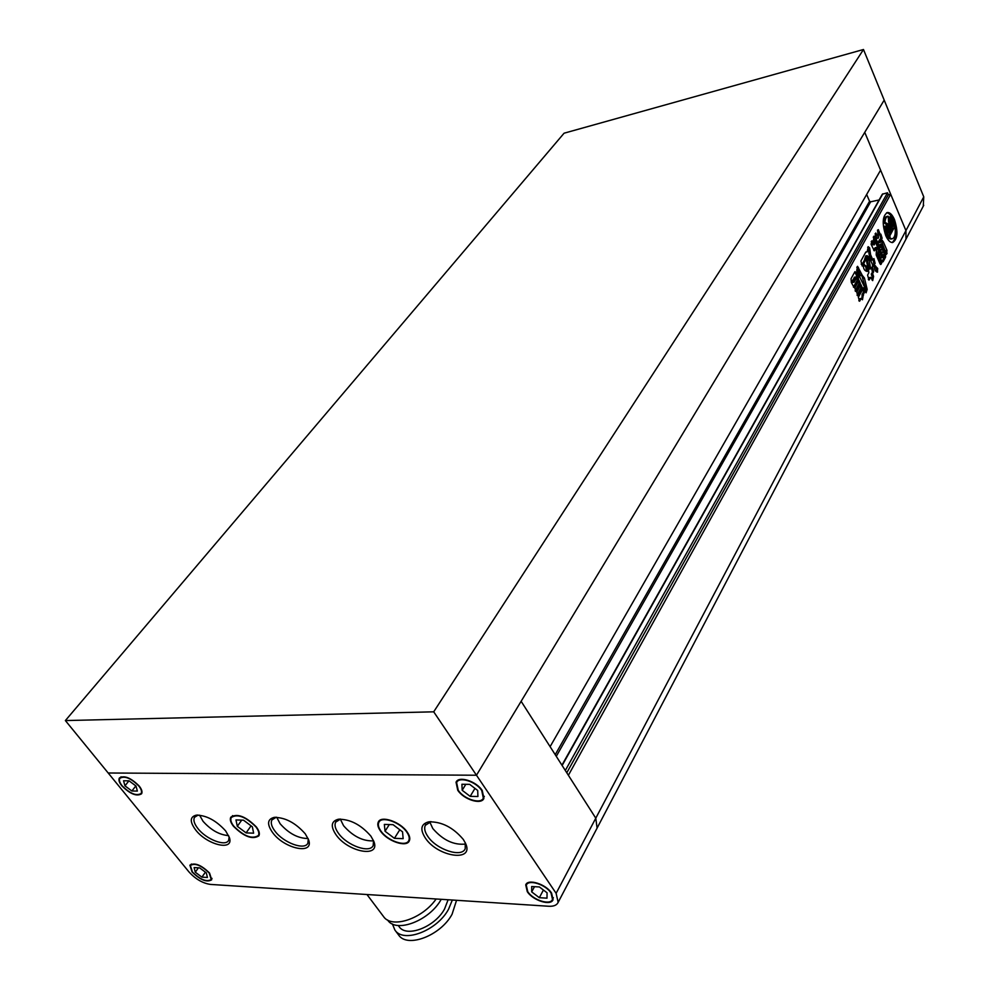 <?xml version="1.0" encoding="UTF-8"?>
<svg xmlns="http://www.w3.org/2000/svg" width="990" height="990" viewBox="0 0 990 990"><rect width="100%" height="100%" fill="white"/><g stroke="black" fill="none" stroke-linecap="round" stroke-linejoin="round"><path stroke-width="1.49" d="M561.924 765.171L882.35 194.176L887.51 192.79L888.327 194.745L890.678 194.226L905.937 230.608L905.974 239.147L905.937 230.608L864.74 132.338L884.194 100.126L923.757 196.849L923.274 206.167M65.377 720.572L108.182 772.992L476.475 775.232L884.194 100.126L863.49 49.5L564.077 133.204L65.377 720.572L433.707 711.822L556.12 893.327L595.782 818.185L568.384 775.294L890.678 194.226M433.707 711.822L863.49 49.5M894.44 219.533C892.324 214.743 889.998 212.392 887.486 212.479C882.461 215.684 881.88 223.381 885.753 235.595C887.869 240.31 890.171 242.637 892.634 242.55C897.67 239.382 898.277 231.71 894.44 219.533M892.2 242.575C896.457 238.404 896.767 230.819 893.129 219.817C891.161 215.35 888.995 212.986 886.607 212.739M887.919 228.282L888.834 228.084L889.094 230.187L888.587 231.115L888.141 229.853L888.463 223.975L891.866 232.006L889.862 235.719L888.624 235.967M888.946 237.154L886.842 233.59L884.998 226.215L883.686 226.5L885.518 233.863L887.622 237.414L888.946 237.154L886.755 231.499L886.149 226.673M858.986 280.232L860.36 283.363L855.781 291.444L854.828 287.88L858.986 280.232M864.839 291.691L863.391 294.401L862.476 299.772L861.312 298.374L859.518 301.232L858.342 297.235L863.664 287.706L864.839 291.691L863.49 291.939L862.03 294.649L863.391 294.401M874.838 265.419L874.405 265.79C874.158 269.255 875.135 271.384 877.363 272.176L877.722 268.488L874.764 265.431M878.489 237.241L877.511 230.175L878.365 229.68L880.308 234.704L880.852 234.135L882.14 238.293L879.912 241.226L880.271 242.463L881.966 240.013L883.365 241.882L886.978 250.334L886.545 254.294L882.795 245.718L881.174 243.973L879.368 246.349L879.021 245.768L875.234 236.981L875.779 233.009L878.489 237.241M867.091 266.533L867.327 271.47C864.493 270.988 863.132 268.575 863.243 264.243L867.091 266.533L865.755 266.793L866.51 271.124M868.205 266.607L868.836 272.782L867.587 275.096L868.985 280.059L870.742 277.336L872.685 280.628L873.576 276.433L872.623 273.648L873.687 271.656L872.314 266.718L870.68 268.612L869.084 259.999L867.302 256.893C866.312 258.613 866.374 261.484 867.5 265.481L868.205 266.607M875.111 263.315L873.329 266.446L869.096 257.066L867.079 255.655L865.916 259.677L862.191 266.013L860.929 260.952L865.743 252.19L867.153 251.893L868.218 246.671L869.666 247.908L870.581 254.665L872.747 259.665L873.935 258.625L875.111 263.315L873.403 264.268L874.739 264.008M862.278 275.369L857.563 266.322L856.721 270.666L865.05 288.065L866.089 292.817L867.178 289.365L864.431 278.029L862.278 275.369M882.523 246.572L885.481 253.477L885.617 257.041L883.278 261.447L882.659 262.028L881.558 260.803L878.576 253.886L878.476 250.309L881.434 245.371L882.523 246.572L881.199 246.844L884.157 253.737L885.481 253.477M874.925 237.6L878.687 246.337L878.217 254.418L881.583 262.226L881.261 263.996L880.741 264.516L879.912 263.55L876.187 254.925L876.496 247.438L874.306 250.878L871.089 244.233L871.992 240.694L874.368 244.852L874.727 242.946L873.527 240.149L873.972 236.152L874.925 237.6L873.601 237.872L877.35 246.609L878.687 246.337M862.29 287.682L857.724 295.775L856.771 292.223L860.904 284.563L862.29 287.682L860.929 287.942L857.068 295.131M854.915 271.693L856.697 272.671L858.256 276.21L858.553 279.923L854.123 287.546L851.313 282.497L851.041 278.747L854.915 271.693M923.757 196.849L595.782 818.185L597.094 828.11L595.782 818.185L521.124 701.291L550.106 746.67L880.593 170.156L864.74 132.338L476.475 775.232L108.182 772.992L188.892 871.831C195.451 879.046 202.641 883.241 210.437 884.416L548.819 906.258C553.707 906.494 556.826 905.207 558.15 902.36L556.12 893.327M866.658 194.448L869.567 201.255L870.643 201.812L879.108 199.955M887.51 192.79L565.315 770.468M888.327 194.745L566.787 772.782M870.705 268.661L869.344 268.872L866.671 257.289M869.344 268.872L870.68 268.612M872.722 274.478L871.386 274.737L872.351 271.916L871.608 267.585M871.287 273.908L872.623 273.648M871.386 274.737L872.24 276.693L873.576 276.433M872.24 276.693L872.091 280.108M869.505 277.646L870.618 277.435M869.282 277.695L868.341 279.44M868.502 279.7L869.517 279.502M872.45 265.407L874.541 264.206M865.916 259.677L864.592 259.442L865.941 259.182M864.592 259.442L865.73 255.915L867.079 255.655M864.567 259.949L863.045 262.734M863.466 262.647L861.189 264.157M870.581 254.665L869.245 254.937L868.973 253.502L868.329 248.181L869.666 247.908M868.329 248.181L867.661 247.277M869.245 254.937L871.41 259.925L872.747 259.665M871.41 259.925L872.846 259.826M873.774 263.575L873.18 259.59M866.819 271.31L867.735 271.136M863.169 264.404L864.258 264.194M865.755 266.793L863.094 264.615M865.668 292.161L865.829 289.612L861.845 275.505M856.796 267.176L860.409 275.344L862.005 275.418M865.829 289.612L867.178 289.365M860.409 275.344L861.758 275.084M884.157 253.737L884.293 257.301L885.617 257.041M884.293 257.301L881.991 261.608M882.053 261.682L883.278 261.447M880.197 251.188L880.605 252.141L881.199 249.418L880.197 251.188L878.86 251.448L879.108 252.574L880.32 252.19M879.999 249.827L878.86 251.448M881.31 253.799L881.719 254.739L882.325 252.029L881.31 253.799L879.986 254.059L880.246 255.185L881.434 254.801M881.125 252.425L879.986 254.059M883.686 255.767L883.278 254.826L882.684 257.524L883.686 255.767M882.238 255.036L883.278 254.826M881.954 255.086L881.112 256.658L882.437 256.398M881.112 256.658L881.36 257.784L882.56 257.4M881.199 246.844L880.778 246.065M879.194 234.717L877.561 230.088M880.914 239.394L879.578 239.667L880.815 238.553L882.14 238.293M880.815 238.553L879.986 234.766M879.578 239.667L878.588 241.498L879.912 241.226M878.588 241.498L878.934 242.736L880.135 242.377M885.976 253.131L881.273 240.719M885.654 250.594L886.978 250.334M886.112 253.465L887.127 253.267M881.174 243.973L878.947 245.05L880.283 244.79M875.036 233.9L876.695 234.333M875.37 234.605L876.88 238.144L878.217 237.872M877.35 246.609L877.474 247.772L878.811 247.5M877.474 247.772L876.633 249.319L877.969 249.059M876.633 249.319L876.88 254.678L878.217 254.418M876.88 254.678L880.246 262.486L881.583 262.226M880.246 262.486L880.308 263.563L881.632 263.303M880.259 264.194L881.261 263.996M875.296 247.772L876.373 247.562M875.036 247.834L873.725 250.247M871.237 241.486L872.648 241.374M871.324 241.647L872.648 244.728L873.984 244.456M874.368 244.852L872.648 244.728M873.601 237.872L873.23 237.093M876.967 272.077L877.66 271.953M874.281 266.1L875.519 265.852M876.484 271.73L876.385 268.748L877.722 268.488M876.385 268.748L874.244 266.186M862.03 294.649L862.154 295.441L863.503 295.193M862.154 295.441L861.845 299.215M860.038 298.658L861.226 298.435M859.865 298.683L858.837 300.613M859.097 300.997L859.939 300.849M863.49 291.939L862.983 288.585M857.303 295.515L858.169 295.354M860.929 287.942L860.644 285.046M858.714 280.727L859.011 283.623L860.36 283.363M859.011 283.623L855.125 290.8M855.36 291.184L856.226 291.023M854.766 271.953L855.348 272.931L856.697 272.671M855.348 272.931L856.907 276.47L858.256 276.21M856.907 276.47L857.192 280.17L858.553 279.923M857.192 280.17L853.442 287.063M853.553 287.211L854.704 287.001M856.115 278.71L855.471 277.25L853.714 280.467L854.135 282.2L856.115 278.71M854.494 277.435L852.353 280.727L852.774 282.459L853.962 282.002M891.532 230.46L892.72 228.257L894.032 227.985L892.04 231.672L888.636 223.641L889.75 222.787L891.47 223.728L891.507 225.72L890.542 224.928L891.755 227.774L892.819 225.794L891.21 222.292L888.649 222.243L888.154 216.204C886.347 216.562 885.283 218.629 884.936 222.366L887.795 223.827L887.486 229.148L888.971 232.922L890.047 230.93L888.834 228.084M889.466 225.163L890.629 224.891L889.032 223.134M891.025 225.002L892.015 224.792M889.366 225.151L890.542 224.928M890.493 228.034L891.755 227.774M887.795 216.278L886.83 216.476C885.035 216.847 883.959 218.901 883.612 222.651L884.936 222.366M883.612 222.651L886.174 224.235M886.458 224.173L886.075 226.685M886.062 227.316L887.646 233.195L888.971 232.922M888.278 230.348L889.094 230.187M887.919 226.079L888.785 228.096M890.01 230.992L890.554 232.266L891.866 232.006M890.554 232.266L888.599 235.892M888.735 237.192L888.859 238.553L890.171 238.281L889.862 235.719M890.171 238.281L892.027 238.838C894.502 238.095 895.566 234.791 895.195 228.925L894.032 227.985M888.859 238.553L891.062 239.023M889.366 219.409L893.5 226.524L894.812 226.252L890.134 216.822L888.81 217.107L888.896 219.508L890.208 219.236L890.134 216.822M891.099 221.352L892.411 221.067L890.208 219.236M892.411 221.067L894.812 226.252M884.998 226.215L886.001 226.71M192.444 872.029C200.376 879.751 206.65 882.238 211.241 879.491L209.187 873.019C201.242 865.272 194.956 862.76 190.34 865.483L192.444 872.029M233.776 826.192C244.01 836.352 252.215 839.458 258.402 835.51C259.454 833.37 258.637 830.511 255.952 826.935C245.718 816.738 237.501 813.582 231.289 817.493C230.187 819.671 231.029 822.579 233.776 826.192M122.154 785.825C130.148 793.72 136.472 796.269 141.137 793.46C142.077 791.691 141.323 789.216 138.847 786.048C130.853 778.103 124.517 775.529 119.827 778.326C118.862 780.12 119.642 782.62 122.154 785.825M458.234 790.243C463.926 799.19 480.893 804.548 483.33 798.088L481.734 790.54C476.091 781.531 459.026 776.16 456.613 782.558L458.234 790.243M527.757 891.668C533.152 900.207 550.465 905.652 552.494 899.378L551.059 893.029C545.7 884.441 528.289 878.984 526.284 885.196L527.757 891.668M380.964 831.117C387.635 840.918 406.135 847.267 408.783 840.56C409.798 838.295 409.105 835.436 406.704 831.971C400.084 822.096 381.447 815.723 378.836 822.368C377.772 824.682 378.477 827.603 380.964 831.117M452.343 900.034L448.507 909.315C437.073 930.687 403.45 943.557 394.899 930.055L392.399 923.942M456.551 900.294L452.071 914.253C440.699 935.637 407.137 948.457 398.549 934.919L394.899 930.055M448.111 899.749L444.535 909.043C434.796 927.16 406.321 938.037 399.057 926.578L398.24 925.502M441.218 899.316L441.181 899.378C429.672 920.601 396.149 933.496 387.696 920.155L387.573 919.982M195.562 829.83C189.659 821.737 189.87 816.849 196.181 815.178C206.267 815.191 216.08 820.438 225.646 830.907L229.408 837.614C234.308 851.524 207.009 845.052 195.562 829.83M198.149 815.055L194.51 817.295C193.112 820.042 194.213 823.754 197.839 828.444C206.118 839.334 225.609 846.933 228.653 840.349L229.16 836.884M272.621 832.602C266.793 824.274 267.3 819.213 274.106 817.406C285.071 817.319 295.441 822.777 305.229 833.778L308.546 839.706C314.597 855.236 284.439 849.036 272.621 832.602M276.21 817.257L271.904 819.93C270.493 822.789 271.532 826.526 274.985 831.154C283.412 842.762 304.66 850.633 307.865 843.208L308.286 838.988M336.105 834.892C330.375 826.378 331.118 821.168 338.345 819.25C350.064 819.064 360.917 824.695 370.891 836.142L373.799 841.339C380.952 858.243 348.232 852.378 336.105 834.892M340.56 819.077L335.66 822.133C334.274 825.078 335.239 828.828 338.543 833.394C347.082 845.609 369.876 853.677 373.205 845.522L373.502 840.609M425.378 838.097C419.797 829.36 420.899 823.94 428.695 821.861C441.565 821.514 453.111 827.38 463.332 839.471L465.597 843.468C474.557 862.401 437.902 857.167 425.378 838.097M431.096 821.638L425.304 825.326C423.955 828.345 424.834 832.095 427.915 836.55C436.565 849.643 461.761 857.971 465.213 848.702L465.25 842.7M429.759 821.923L432.803 828.531C442.914 840.163 453.853 845.336 465.597 844.037M340.312 819.114L343.579 825.722C352.886 836.303 362.885 841.339 373.564 840.844M276.717 817.27L280.108 823.742C288.808 833.53 298.139 838.456 308.088 838.518M199.559 815.141L203.061 821.316C211.006 830.165 219.533 834.929 228.616 835.597M256.348 826.947C245.755 816.379 237.241 813.124 230.806 817.171C229.68 819.423 230.534 822.43 233.393 826.18C243.986 836.699 252.475 839.904 258.885 835.82C259.974 833.617 259.132 830.66 256.348 826.947M407.162 831.984C400.319 821.762 381.014 815.166 378.304 822.034C377.202 824.435 377.945 827.454 380.519 831.105C387.424 841.252 406.581 847.811 409.315 840.881C410.367 838.53 409.65 835.572 407.162 831.984M551.566 893.067C545.985 884.095 527.818 878.415 525.727 884.887L527.274 891.644C532.892 900.541 550.947 906.221 553.064 899.687L551.566 893.067M209.546 873.032C201.255 864.963 194.708 862.34 189.894 865.186L192.085 872.017C200.364 880.061 206.898 882.647 211.699 879.788L209.546 873.032M139.206 786.048C130.866 777.769 124.257 775.083 119.382 777.991C118.367 779.873 119.171 782.484 121.807 785.825C130.136 794.054 136.731 796.715 141.595 793.782C142.572 791.938 141.78 789.352 139.206 786.048M482.254 790.552C476.363 781.16 458.556 775.554 456.043 782.224L457.739 790.23C463.667 799.561 481.363 805.155 483.9 798.41L482.254 790.552M436.132 898.982C422.371 918.968 391.57 929.041 383.476 916.48L366.968 894.515M393.079 824.682L384.343 824.41L385.048 831.254L394.416 838.332L403.153 838.654L402.534 831.835L393.079 824.682M389.293 824.571L385.048 831.254M399.799 829.756L394.416 838.332M539.389 886.953L531.692 886.52L531.692 891.903L539.315 897.695L547 898.165L547.062 892.794L539.389 886.953M534.513 886.681L531.692 891.903M543.423 890.022L539.315 897.695M477.7 790.49L469.668 784.352L461.909 784.266L462.194 790.292L470.176 796.381L477.923 796.505L477.7 790.49M465.82 784.303L462.194 790.292M474.965 788.399L470.176 796.381M131.868 790.998L137.375 791.084L135.989 786.01L129.047 780.825L123.552 780.776L124.975 785.862L131.868 790.998L135.853 785.899M128.935 780.825L124.975 785.862M237.303 826.316L246.089 832.899L253.626 833.172L252.363 826.823L243.503 820.178L235.979 819.943L237.303 826.316L241.721 820.116M251.064 825.846L246.089 832.899M195.265 872.202L201.886 877.128L207.417 877.462L206.316 872.846L199.646 867.884L194.127 867.574L195.265 872.202L198.408 867.822M205.413 872.178L201.886 877.128M869.567 201.255L555.217 754.677M870.643 201.812L556.281 756.335M882.82 193.83L562.134 765.505M867.735 260.259L869.084 259.999M872.351 271.916L873.687 271.656M865.854 252.004L866.832 251.806M868.973 253.502L870.309 253.23M863.082 278.277L864.431 278.029M857.08 267.783L858.441 267.523M879.714 249.876L881.038 249.616M880.828 252.487L882.164 252.227M882.041 242.154L883.365 241.882M873.786 250.346L874.987 250.099M854.11 277.509L855.471 277.25M852.353 280.727L853.714 280.467M890.159 224L891.47 223.728M890.48 224.557L891.792 224.285M886.174 229.42L887.486 229.148M886.359 230.175L887.684 229.903M892.683 225.101L893.995 224.829M558.15 902.36L923.732 205.289M869.529 269.057L870.866 268.797M869.393 277.584L870.742 277.336M865.817 252.165L867.153 251.893M871.621 260.147L872.957 259.887M860.78 275.703L862.129 275.455M880.444 252.302L879.108 252.574M881.199 249.418L879.875 249.678M881.57 254.925L880.246 255.185M882.325 252.029L881.001 252.302M883.439 254.628L882.115 254.888M882.684 257.524L881.36 257.784M878.984 234.977L880.308 234.704M878.934 242.736L880.271 242.463M877.066 238.343L878.39 238.07M875.172 247.71L876.484 247.438M859.951 298.621L861.312 298.374M855.694 276.965L854.333 277.225M854.135 282.2L852.774 282.459M888.711 221.958L889.379 221.822M885.963 224.285L887.275 224.012M890.715 239.097L892.027 238.838M212.033 878.377L211.241 879.491M259.355 834.137L258.402 835.51M142.016 792.322L141.137 793.46M484.345 796.356L483.33 798.088M553.373 897.72L552.494 899.378M409.798 838.926L408.783 840.56M197.814 815.055L196.181 815.178M276.012 817.257L274.106 817.406M340.486 819.077L338.345 819.25M430.984 821.651L428.695 821.861M425.861 824.41L425.304 825.326M336.192 821.329L335.66 822.133M272.411 819.188L271.904 819.93M194.993 816.651L194.51 817.295M378.749 821.341L378.304 822.034M456.477 781.506L456.043 782.224M380.296 820.079L379.257 821.7M527.497 882.993L526.593 884.639M458.073 780.17L457.034 781.877M121.052 776.791L120.149 777.917M232.638 815.612L231.672 816.96M191.404 864.023L190.6 865.136"/></g></svg>
